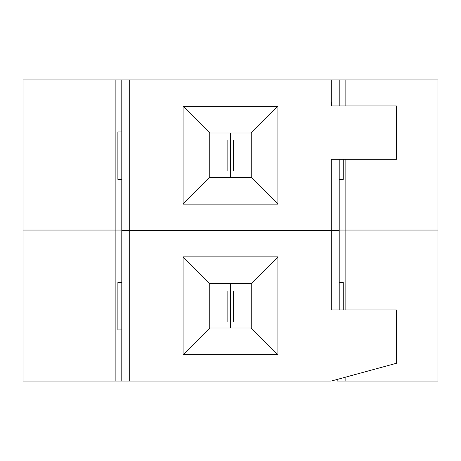 <?xml version="1.0" encoding="UTF-8"?>
<svg xmlns="http://www.w3.org/2000/svg" width="461" height="461" viewBox="0 0 461 461"><rect width="100%" height="100%" fill="white"/><g stroke="black" fill="none" stroke-linecap="round" stroke-linejoin="round"><path stroke-width="0.69" d="M23.05 230.056L115.872 230.056L115.872 79.949L23.05 79.949L23.05 230.056L23.05 79.949L121.796 79.949L115.872 79.949L115.872 230.056L121.796 230.056L23.05 230.056L23.05 381.051L115.872 381.051L115.872 230.056L23.05 230.056L121.796 230.056L115.872 230.056L115.872 381.051L23.05 381.051L23.05 230.056M345.128 230.056L437.95 230.056L437.95 79.949L345.128 79.949L345.128 105.949L345.128 79.949L437.95 79.949L437.95 230.056L339.204 230.056L345.128 230.056L345.128 159.293L345.128 309.925L345.128 230.056L339.204 230.056L437.95 230.056L345.128 230.056M117.883 179.381L117.883 131.961L117.883 179.381L121.796 179.381L117.883 179.381M343.232 159.293L343.232 179.381L339.204 179.381L343.232 179.381L343.232 159.293M339.204 79.949L345.128 79.949L339.204 79.949L339.204 105.949L339.204 79.949L129.737 79.949L129.737 230.5L331.263 230.5L331.263 159.293L396.46 159.293L331.263 159.293L331.263 230.5L339.204 230.5L339.204 159.293L339.204 230.5L129.737 230.5L129.737 79.949L121.796 79.949L121.796 230.5L129.737 230.5L121.796 230.5L121.796 79.949L331.263 79.949L331.263 105.949L396.46 105.949L396.46 159.293L396.46 105.949L331.263 105.949L331.263 79.949L339.204 79.949M209.755 132.999L209.755 177.45L251.245 177.45L251.245 132.999L209.755 132.999L183.08 106.324L183.08 204.125L209.755 177.45L209.755 132.999L251.245 132.999L277.92 106.324L183.08 106.324L209.755 132.999M331.857 102.244L331.857 105.949L331.857 102.244L331.263 102.244L331.857 102.244M121.796 131.961L117.883 131.961L121.796 131.961M233.272 170.973L233.272 140.369M227.843 140.369L227.843 170.973M277.92 204.125L277.92 106.324L251.245 132.999L251.245 177.45L277.92 204.125L251.245 177.45L209.755 177.45L183.08 204.125L277.92 204.125L183.08 204.125L183.08 106.324L277.92 106.324L277.92 204.125M345.128 381.051L437.95 381.051L437.95 230.056L437.95 381.051L337.187 381.051L345.128 381.051L345.128 377.265L345.128 381.051M117.883 329.926L117.883 282.512L117.883 329.926L121.796 329.926L117.883 329.926M343.232 282.512L343.232 309.925L343.232 282.512L339.204 282.512L343.232 282.512M121.796 381.051L115.872 381.051L121.796 381.051L121.796 230.5L129.737 230.5L129.737 381.051L331.263 381.051L396.46 363.268L331.263 381.051L129.737 381.051L129.737 230.5L331.263 230.5L331.263 309.925L396.46 309.925L396.46 363.268L396.46 309.925L331.263 309.925L331.263 230.5L121.796 230.5L121.796 381.051L129.737 381.051L121.796 381.051M337.187 379.432L337.187 381.051L337.187 379.432M121.796 282.512L117.883 282.512L121.796 282.512M233.272 321.524L233.272 290.92M227.843 290.92L227.843 321.524M209.755 283.55L209.755 328.002L251.245 328.002L251.245 283.55L209.755 283.55L183.08 256.875L183.08 354.676L209.755 328.002L209.755 283.55L251.245 283.55L277.92 256.875L183.08 256.875L209.755 283.55M277.92 354.676L277.92 256.875L251.245 283.55L251.245 328.002L277.92 354.676L251.245 328.002L209.755 328.002L183.08 354.676L277.92 354.676L183.08 354.676L183.08 256.875L277.92 256.875L277.92 354.676M339.204 309.925L339.204 230.5L331.263 230.5L339.204 230.5L339.204 309.925M230.621 132.999L230.621 177.45M230.5 177.45L230.5 132.999M230.621 283.55L230.621 328.002M230.5 328.002L230.5 283.55"/></g></svg>
